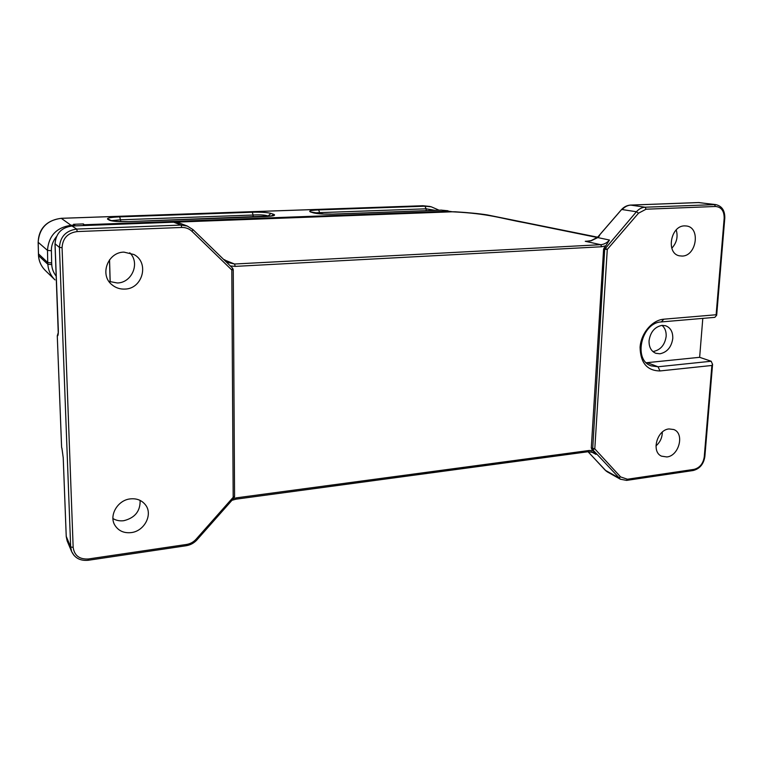 <?xml version="1.0" encoding="UTF-8"?>
<svg xmlns="http://www.w3.org/2000/svg" width="763" height="763" viewBox="0 0 763 763"><rect width="100%" height="100%" fill="white"/><g stroke="black" fill="none" stroke-linecap="round" stroke-linejoin="round"><path stroke-width="1.14" d="M452.106 211.78L455.311 211.809M676.209 229.94C678.183 236.759 676.714 242.844 671.802 248.213M662.303 432.096C662.255 437.628 660.138 442.235 655.961 445.897M140.115 500.414C140.392 511.143 134.956 517.905 123.797 520.7C119.791 521.205 116.176 520.49 112.943 518.544M129.729 252.763C140.354 262.758 132.142 282.777 117.349 282.987L108.928 281.394M224.045 259.84L224.761 259.706L223.998 259.782M223.96 259.754L234.556 264.017L226.373 262.1M587.691 241.203L591.144 240.784L597.801 237.579L609.484 240.049C606.947 242.892 604.029 244.437 600.719 244.694L234.556 264.017L235.214 266.392L601.692 246.745L605.822 245.781L603.609 249.043L591.287 447.986L593.061 450.647L589.16 450.485L588.349 451.696L236.044 499.164L236.463 497.838L233.602 498.468M592.183 451.963L595.998 454.386L591.058 451.715M682.227 256.072L679.394 255.824C665.822 253.44 670.505 225.743 684.535 225.877L686.614 226.001C700.739 227.66 696.514 256.006 682.227 256.072M598.917 235.777L621.492 209.663M604.735 469.674L607.272 471.858L620.51 479.298L592.641 449.655L594.797 448.863L620.624 476.923L627.405 479.231L694.006 469.379C699.719 467.872 703.133 463.723 704.249 456.923L711.889 365.467L659.985 370.952C647.062 370.723 640.434 362.826 640.081 347.27C640.958 333.288 652.193 320.04 663.81 319.192L716.123 314.757L724.173 218.256C724.221 210.922 721.321 206.992 715.494 206.477L646.08 209.205L638.517 213.192L636.437 211.752L622.198 209.558C624.697 206.811 627.539 205.333 630.724 205.104L630.181 205.142M715.78 204.598L698.374 202.567M662.017 325.372C665.021 327.956 666.404 331.638 666.156 336.407C664.831 344.905 660.605 349.921 653.481 351.457L652.832 351.495M666.881 456.951L661.521 456.16C651.001 451.839 657.038 429.798 669.017 428.94L673.767 429.531C684.802 433.355 679.089 455.912 666.881 456.951M131.169 532.603C123.921 533.347 118.494 530.895 114.879 525.249C108.708 515.464 117.731 500.061 130.301 498.888C136.72 498.258 141.756 500.232 145.428 504.81C153.172 514.291 144.493 531.21 131.169 532.603M74.145 555.578L71.665 551.62L70.654 546.928L66.2 536.275L67.096 540.671L66.247 536.608M63.205 457.38L66.219 536.065M61.984 448.701L63.215 457.724L62.041 448.873M61.755 447.976L61.603 447.108M58.102 333.288L57.32 335.882M58.036 333.822L57.606 335.863C58.188 335.472 58.417 333.231 58.303 329.139L58.293 328.91M124.903 289.082C120.02 289.301 115.709 287.87 111.98 284.78C99.333 275.014 107.707 252.105 123.959 252.124L133.954 254.527C149.615 262.606 142.671 288.862 124.903 289.082M192.915 229.577L187.288 226.058L181.136 225.066L76.72 229.081C65.933 230.607 60.172 236.721 59.428 247.431L55.05 243.769M58.303 329.139L55.041 243.941C55.804 233.497 61.441 227.517 71.97 226.01L71.798 226.02M232.572 268.137L231.809 269.997L192.076 231.408C189.195 228.69 185.752 227.374 181.756 227.46L77.216 231.571L76.729 229.091L71.97 226.001L173.563 222.176M71.894 225.982L173.439 222.205M230.34 265.953L235.214 266.392M609.484 240.049L605.822 245.781M599.575 235.71L597.801 237.579L597.315 237.417L598.926 235.738M174.632 222.186L452.23 211.799C488.873 213.497 501.367 218.552 524.734 222.729L597.238 237.484M593.061 450.647L595.998 454.386M716.695 315.043L724.793 218.123C724.945 210.512 721.912 206 715.704 204.598L645.059 207.212C641.826 207.422 638.946 208.938 636.409 211.752M716.123 314.757L716.676 315.224L714.845 317.351L661.321 321.938C641.378 322.501 632.804 360.193 651.201 365.868L658.03 366.765L659.985 370.952M702.799 318.39L699.642 357.313L711.192 361.242L712.556 364.418L711.889 365.467M659.928 353.794L655.779 353.279C651.135 351.247 648.893 347.06 649.055 340.727C650.419 331.981 654.74 326.86 662.026 325.372L665.508 325.715C670.543 327.604 672.966 331.876 672.775 338.524C671.43 347.155 667.148 352.248 659.928 353.794M77.216 231.571C67.735 232.877 62.69 238.237 62.07 247.651L73.162 547.414C74.383 555.626 79.457 559.479 88.394 558.974L186.534 544.458C190.292 543.847 193.497 542.083 196.148 539.155L197.073 539.737L234.041 497.962L233.182 497.304L196.148 539.155M711.192 361.242L658.03 366.765L647.177 362.654L699.642 357.313M646.271 362.711L647.177 362.654M233.917 497.791L234.565 496.637M604.124 247.746L607.281 249.425L638.517 213.192M83.463 225.543L83.405 223.931L85.017 225.486M452.325 211.771L441.539 210.121L332.782 214.107C324.151 214.317 317.78 213.917 313.688 212.934L314.509 213.049M313.688 212.934L310.608 211.99C308.138 210.969 310.818 210.273 318.619 209.911L319.668 212.639L426.126 208.814L426.212 210.664M75.089 225.858L73.534 224.303L83.405 223.931M264.742 216.597L128.642 221.585C118.866 221.823 112.504 221.384 109.576 220.269L107.678 219.21C106.591 218.065 110.597 217.283 119.705 216.864L252.229 212.228C260.917 212.019 267.155 212.41 270.941 213.402L273.803 214.365C276.13 215.433 273.106 216.177 264.742 216.597L264.503 216.606M252.229 212.228L253.182 215.032C260.154 214.603 265.152 214.928 268.156 215.986L270.941 213.402M119.705 216.864L120.449 219.801L253.182 215.032L252.982 217.007M107.678 219.21L109.367 219.63M111.293 220.669L120.449 219.801L120.85 221.575M109.576 220.269L117.693 221.451L128.461 221.594M128.642 221.585L272.582 215.891M273.803 214.365L271.323 216.005M422.807 205.762L61.383 218.323C48.727 219.744 38.617 227.097 38.188 242.31L47.487 250.378C48.66 235.605 56.72 227.212 71.646 225.219L74.745 225.104M310.608 211.99L311.342 212.076M314.165 212.934L319.668 212.639L319.907 213.802M38.427 253.812L47.745 262.577L51.655 262.911L51.398 250.75C51.226 245.924 52.866 241.27 56.29 236.816M318.619 209.911L424.943 206.191L423.064 205.752L429.35 206.401M109.557 259.773L110.187 281.919M451.906 211.809L455.311 211.799M601.692 246.745L600.719 244.694L585.259 241.289L588.407 241.127M589.16 450.485L236.463 497.838M646.08 209.205L645.078 207.212L630.724 205.104L698.832 202.557L714.416 204.541M588.12 451.734L605.288 470.275L618.497 477.676L620.624 476.923M66.238 536.446L63.224 457.724M61.927 448.11L62.022 448.844M61.584 446.66L57.273 335.834L61.593 447.023M57.311 335.701L58.122 333.135M181.136 225.066L173.659 222.195L179.629 223.178M636.418 211.752L604.687 249.253L607.281 249.425L594.797 448.863L591.287 447.986M603.609 249.043L604.687 249.253L592.641 449.655L591.64 449.102M234.47 496.379L233.182 497.304L231.809 269.997L233.259 269.654L232.686 268.271M73.162 547.414L70.663 546.937L59.428 247.431L62.07 247.651M620.386 479.212L626.595 480.394L627.405 479.231M704.249 456.923L704.84 456.551M694.006 469.379L693.1 470.504M663.81 319.192L661.321 321.938M715.494 206.477L714.435 204.541M724.173 218.256L724.764 218.113M181.756 227.46L181.146 225.066M192.076 231.408L192.934 229.577M88.394 558.974L88.184 560.271C80.239 561.005 74.698 558.049 71.579 551.401M186.534 544.458L186.201 545.726C190.464 545.04 194.088 543.046 197.092 539.756M84.664 224.732L446.498 211.294L447.242 211.961M61.269 218.323L71.989 225.972M56.233 276.273C53.42 272.553 51.922 268.662 51.75 264.58L51.655 262.911M447.986 210.769L441.195 210.13M268.118 216.368L269.024 216.282M439.078 210.187L431.257 206.811L424.943 206.191L426.126 208.814L435.024 210.34M51.75 264.58L47.85 264.303L47.745 262.577L47.487 250.378L51.398 250.75M38.188 242.176L38.522 255.605L47.85 264.303C48.288 270.388 50.663 275.586 54.984 279.897L45.389 270.56C41.24 266.43 38.951 261.442 38.522 255.605L38.522 255.471M110.12 281.9L109.5 259.859M174.298 222.176L452.097 211.78M455.349 211.799C468.863 212.639 479.488 213.678 487.214 214.908L597.553 237.179M586.671 241.261L587.415 241.222M598.869 235.777L621.464 209.644C624.029 206.84 627.033 205.323 630.505 205.085L698.622 202.538M698.698 202.548L699.251 202.548M588.035 451.744L606.366 471.257M54.993 243.864L58.265 333.336M227.86 262.844L226.401 262.129M586.699 241.261L591.067 240.641L597.305 237.417M588.349 451.706L593.719 452.602M236.044 499.174L232.009 500.27M71.636 551.601L67.211 541.043M187.231 226.01L179.639 223.13M712.585 364.189L704.859 456.56C703.658 464.162 699.747 468.816 693.147 470.523L626.604 480.394M234.565 496.551L233.259 269.682L232.62 268.175L192.972 229.606L187.288 226.039M452.364 211.771L441.396 210.102L332.649 214.088L323.913 214.041L311.428 212.095M111.131 220.621L109.319 219.601M45.389 270.56C41.221 266.401 38.923 261.394 38.493 255.548L38.15 242.243C39.314 228.166 47.039 220.192 61.326 218.304L422.931 205.733M431.257 206.811L429.331 206.353M88.184 560.28L186.201 545.736"/></g></svg>
